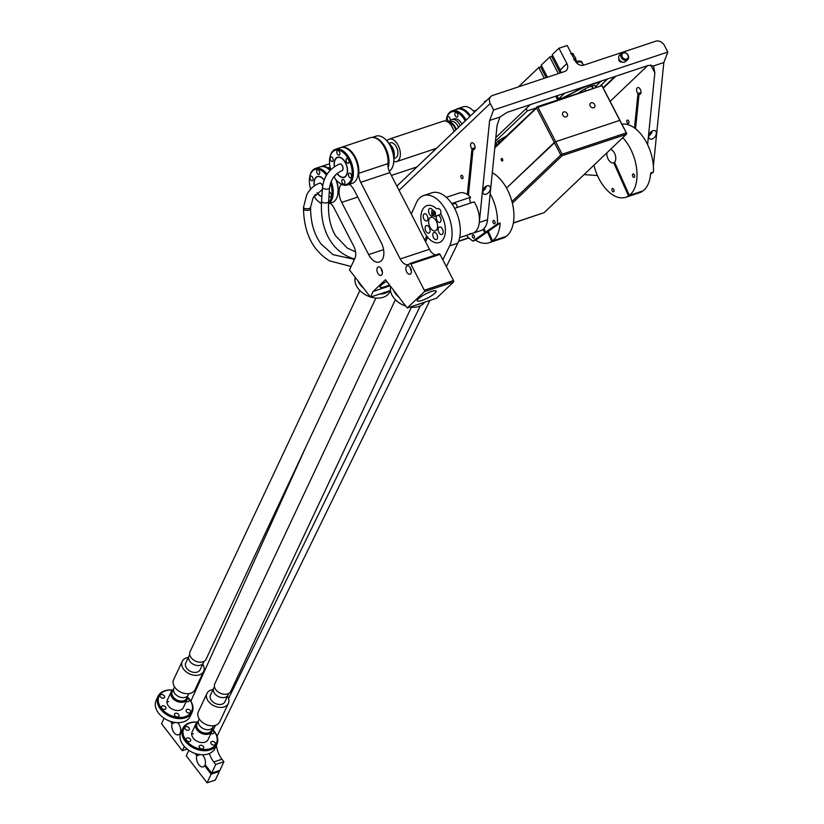 <?xml version="1.0" encoding="UTF-8"?>
<svg xmlns="http://www.w3.org/2000/svg" width="824" height="824" viewBox="0 0 824 824"><rect width="100%" height="100%" fill="white"/><g stroke="black" fill="none" stroke-linecap="round" stroke-linejoin="round"><path stroke-width="1.24" d="M174.513 686.856L173.885 688.194A7.952 5.562 25.2 0 0 176.429 695.178A7.952 5.562 25.2 0 0 185.153 697.382A7.952 5.562 25.2 0 0 188.274 694.962A7.952 5.562 -154.8 0 1 185.802 697.166A7.952 5.562 -154.8 0 1 176.748 695.425A7.952 5.562 -154.8 0 1 173.885 688.194A7.952 5.562 -154.8 0 1 174.667 687.082M188.912 693.623L186.657 698.402A7.952 5.562 -154.8 0 1 184.174 700.606A7.952 5.562 -154.8 0 1 173.298 697.063A7.952 5.562 -154.8 0 1 172.268 691.635L173.885 688.194M187.542 696.527A8.848 6.18 -154.8 0 1 187.192 699.36A8.848 6.18 -154.8 0 1 178.386 701.883A8.848 6.18 -154.8 0 1 172.329 697.876A8.848 6.18 -154.8 0 1 171.186 691.83A8.848 6.18 -154.8 0 1 173.143 689.76M168.642 701.564A8.848 6.18 25.2 0 0 166.953 702.367M187.604 697.114A18.818 13.153 -154.8 0 1 192.126 712.307A18.818 13.153 -154.8 0 1 173.38 717.673A18.818 13.153 -154.8 0 1 158.064 696.29A18.818 13.153 -154.8 0 1 172.649 690.09M192.126 712.307L190.231 716.334A18.818 13.153 -154.8 0 1 171.485 721.7A18.818 13.153 -154.8 0 1 171.299 721.649A18.818 13.153 -154.8 0 1 164.161 718.291A18.818 13.153 -154.8 0 1 156.169 700.318L158.064 696.29M171.207 721.618A17.974 12.566 -154.8 0 1 171.124 721.597A17.974 12.566 -154.8 0 1 164.316 718.394A17.974 12.566 -154.8 0 1 164.244 718.343M187.615 697.197A17.974 12.566 -154.8 0 1 190.797 712.801A17.974 12.566 -154.8 0 1 173.71 716.519A17.974 12.566 -154.8 0 1 158.249 700.482A17.974 12.566 -154.8 0 1 172.587 690.131M171.186 691.83L167.354 699.988A8.848 6.18 25.2 0 0 174.544 710.041A8.848 6.18 25.2 0 0 183.361 707.517L187.192 699.36M190.272 710.525A2.431 1.7 -154.8 0 1 190.581 712.183A2.431 1.7 -154.8 0 1 188.727 712.997A2.431 1.7 -154.8 0 1 186.492 711.781A2.431 1.7 -154.8 0 1 186.183 710.113A2.431 1.7 -154.8 0 1 188.037 709.309A2.431 1.7 -154.8 0 1 190.272 710.525M187.542 698.247A2.431 1.7 -154.8 0 1 188.902 699.246A2.431 1.7 -154.8 0 1 189.211 700.915A2.431 1.7 -154.8 0 1 186.234 701.389M164.223 695.724A2.431 1.7 -154.8 0 1 164.532 697.382A2.431 1.7 -154.8 0 1 162.678 698.196A2.431 1.7 -154.8 0 1 160.443 696.98A2.431 1.7 -154.8 0 1 160.124 695.312A2.431 1.7 -154.8 0 1 161.978 694.508A2.431 1.7 -154.8 0 1 164.223 695.724M178.612 714.398A2.431 1.7 -154.8 0 1 178.932 716.066A2.431 1.7 -154.8 0 1 177.078 716.87A2.431 1.7 -154.8 0 1 174.843 715.654A2.431 1.7 -154.8 0 1 174.523 713.986A2.431 1.7 -154.8 0 1 176.377 713.182A2.431 1.7 -154.8 0 1 178.612 714.398M165.593 707.002A2.431 1.7 -154.8 0 1 165.902 708.661A2.431 1.7 -154.8 0 1 164.048 709.464A2.431 1.7 -154.8 0 1 161.813 708.249A2.431 1.7 -154.8 0 1 161.504 706.59A2.431 1.7 -154.8 0 1 163.348 705.787A2.431 1.7 -154.8 0 1 165.593 707.002M200.881 665.081A7.952 5.562 -154.8 0 1 191.838 663.341A7.952 5.562 -154.8 0 1 188.974 656.11A7.952 5.562 -154.8 0 0 191.951 663.423A7.952 5.562 -154.8 0 0 201.087 664.999A7.952 5.562 -154.8 0 0 203.363 662.877A7.952 5.562 -154.8 0 1 200.881 665.081M359.882 290.522L190.056 651.712A8.848 6.18 25.2 0 0 191.199 657.758A8.848 6.18 25.2 0 0 193.805 660.158A8.848 6.18 25.2 0 0 197.163 661.734A8.848 6.18 25.2 0 0 197.245 661.754A8.848 6.18 25.2 0 0 206.062 659.241L375.888 298.051M197.06 661.703A7.952 5.562 -154.8 0 1 196.977 661.682A7.952 5.562 -154.8 0 1 193.97 660.261A7.952 5.562 -154.8 0 1 193.887 660.209M188.335 657.449A11.814 8.261 25.2 0 0 186.893 657.737A11.814 8.261 25.2 0 0 182.248 661.332A11.814 8.261 25.2 0 0 186.028 671.704A11.814 8.261 25.2 0 0 198.986 674.98A11.814 8.261 25.2 0 0 203.631 671.385A11.814 8.261 25.2 0 0 202.735 664.216M204.105 661.301L200.129 669.747A7.952 5.562 -154.8 0 1 197.853 671.869A7.952 5.562 -154.8 0 1 188.717 670.293A7.952 5.562 -154.8 0 1 185.74 662.98L189.705 654.534M182.248 661.332L173.617 679.676A11.814 8.261 25.2 0 0 177.407 690.059A11.814 8.261 25.2 0 0 190.354 693.334A11.814 8.261 25.2 0 0 195 689.729L203.631 671.385M370.831 297.062A17.974 12.566 -154.8 0 1 370.748 297.042A17.974 12.566 -154.8 0 1 370.707 297.031A18.818 13.153 -154.8 0 0 370.913 297.093A18.818 13.153 -154.8 0 0 380.266 297.958A18.818 13.153 -154.8 0 0 389.855 291.778L390.483 290.46L370.45 297.114L349.479 269.901L354.907 258.345A10.609 6.118 71.6 0 0 353.764 246.232L333.957 207.833A10.609 6.118 -108.4 0 0 330.177 203.219M363.94 293.838L363.786 293.735A18.818 13.153 -154.8 0 0 370.285 296.897A17.974 12.566 -154.8 0 1 363.94 293.838A17.974 12.566 -154.8 0 1 363.868 293.787M363.786 293.735A18.818 13.153 -154.8 0 1 355.216 277.348M389.484 290.79A18.818 13.153 -154.8 0 1 382.151 293.921A18.818 13.153 -154.8 0 1 379.534 294.096M363.477 288.06A18.818 13.153 -154.8 0 1 357.853 280.768M405.789 306.095A17.974 12.566 -154.8 0 1 399.434 303.036A17.974 12.566 -154.8 0 1 399.362 302.985M424.669 302.181A18.818 13.153 -154.8 0 1 415.76 307.146A18.818 13.153 -154.8 0 1 409.961 307.074M405.779 306.085A18.818 13.153 -154.8 0 1 399.279 302.933A18.818 13.153 -154.8 0 1 390.72 286.546M398.971 297.258A18.818 13.153 -154.8 0 1 393.347 289.966M213.076 689.534A11.814 8.261 25.2 0 0 211.624 689.822A11.814 8.261 25.2 0 0 206.978 693.417A11.814 8.261 25.2 0 0 210.759 703.789A11.814 8.261 25.2 0 0 223.716 707.064A11.814 8.261 25.2 0 0 228.361 703.469A11.814 8.261 25.2 0 0 227.465 696.301M228.835 693.386L224.87 701.821A7.952 5.562 -154.8 0 1 222.593 703.943A7.952 5.562 -154.8 0 1 213.447 702.378A7.952 5.562 -154.8 0 1 210.47 695.054L213.704 688.194A7.952 5.562 -154.8 0 0 216.681 695.508A7.952 5.562 -154.8 0 0 225.817 697.083A7.952 5.562 -154.8 0 0 228.094 694.962A7.952 5.562 -154.8 0 1 225.611 697.166A7.952 5.562 -154.8 0 1 216.568 695.425A7.952 5.562 -154.8 0 1 213.704 688.194L214.436 686.619M206.978 693.417L198.347 711.761A11.814 8.261 25.2 0 0 202.138 722.143A11.814 8.261 25.2 0 0 215.085 725.419A11.814 8.261 25.2 0 0 219.73 721.814L228.361 703.469M209.883 729.467A7.952 5.562 25.2 0 0 213.014 727.046A7.952 5.562 -154.8 0 1 210.532 729.25A7.952 5.562 -154.8 0 1 201.489 727.51A7.952 5.562 -154.8 0 1 198.615 720.269A7.952 5.562 25.2 0 0 201.169 727.262A7.952 5.562 25.2 0 0 209.883 729.467M199.243 718.94L198.615 720.269A7.952 5.562 -154.8 0 1 199.398 719.167M213.643 725.707L211.387 730.486A7.952 5.562 -154.8 0 1 208.915 732.691A7.952 5.562 -154.8 0 1 198.028 729.147A7.952 5.562 -154.8 0 1 196.998 723.719L198.615 720.269M212.273 728.612A8.848 6.18 -154.8 0 1 211.923 731.444A8.848 6.18 -154.8 0 1 203.116 733.957A8.848 6.18 -154.8 0 1 197.07 729.961A8.848 6.18 -154.8 0 1 195.916 723.915A8.848 6.18 -154.8 0 1 197.884 721.845M193.372 733.648A8.848 6.18 25.2 0 0 191.683 734.452M212.345 729.199A18.818 13.153 -154.8 0 1 216.856 744.391A18.818 13.153 -154.8 0 1 198.11 749.758A18.818 13.153 -154.8 0 1 182.794 728.375A18.818 13.153 -154.8 0 1 197.379 722.174M216.856 744.391L214.971 748.419A18.818 13.153 -154.8 0 1 196.215 753.785A18.818 13.153 -154.8 0 1 196.03 753.733A18.818 13.153 -154.8 0 1 188.892 750.376A18.818 13.153 -154.8 0 1 180.909 732.402L182.794 728.375M195.937 753.702A17.974 12.566 -154.8 0 1 195.855 753.682A17.974 12.566 -154.8 0 1 189.046 750.479A17.974 12.566 -154.8 0 1 188.974 750.427M212.345 729.281A17.974 12.566 -154.8 0 1 215.528 744.886A17.974 12.566 -154.8 0 1 198.45 748.604A17.974 12.566 -154.8 0 1 182.98 732.567A17.974 12.566 -154.8 0 1 197.317 722.215M195.916 723.915L192.085 732.072A8.848 6.18 25.2 0 0 199.284 742.115A8.848 6.18 25.2 0 0 208.091 739.602L211.923 731.444M215.002 742.609A2.431 1.7 -154.8 0 1 215.322 744.268A2.431 1.7 -154.8 0 1 213.468 745.071A2.431 1.7 -154.8 0 1 211.222 743.866A2.431 1.7 -154.8 0 1 210.913 742.197A2.431 1.7 -154.8 0 1 212.767 741.394A2.431 1.7 -154.8 0 1 215.002 742.609M212.273 730.332A2.431 1.7 -154.8 0 1 213.632 731.331A2.431 1.7 -154.8 0 1 213.941 732.989A2.431 1.7 -154.8 0 1 210.975 733.473M188.953 727.808A2.431 1.7 -154.8 0 1 189.263 729.467A2.431 1.7 -154.8 0 1 187.409 730.28A2.431 1.7 -154.8 0 1 185.173 729.065A2.431 1.7 -154.8 0 1 184.864 727.396A2.431 1.7 -154.8 0 1 186.718 726.593A2.431 1.7 -154.8 0 1 188.953 727.808M203.343 746.482A2.431 1.7 -154.8 0 1 203.662 748.141A2.431 1.7 -154.8 0 1 201.808 748.954A2.431 1.7 -154.8 0 1 199.573 747.739A2.431 1.7 -154.8 0 1 199.254 746.07A2.431 1.7 -154.8 0 1 201.108 745.267A2.431 1.7 -154.8 0 1 203.343 746.482M190.323 739.087A2.431 1.7 -154.8 0 1 190.632 740.745A2.431 1.7 -154.8 0 1 188.778 741.549A2.431 1.7 -154.8 0 1 186.543 740.333A2.431 1.7 -154.8 0 1 186.234 738.675A2.431 1.7 -154.8 0 1 188.088 737.871A2.431 1.7 -154.8 0 1 190.323 739.087M395.376 299.72L214.786 683.796A8.848 6.18 25.2 0 0 215.929 689.842A8.848 6.18 25.2 0 0 218.535 692.242A8.848 6.18 25.2 0 0 221.893 693.818A8.848 6.18 25.2 0 0 221.975 693.839A8.848 6.18 25.2 0 0 230.792 691.315L411.382 307.239M221.8 693.787A7.952 5.562 -154.8 0 1 221.708 693.767A7.952 5.562 -154.8 0 1 218.7 692.345A7.952 5.562 -154.8 0 1 218.618 692.294M184.339 746.472L182.341 750.716L161.525 723.709L164.1 718.25M187.161 749.119L182.341 750.716M170.403 721.371L172.103 723.565A7.076 4.079 -108.4 0 0 173.318 731.465A7.076 4.079 -108.4 0 0 178.478 734.771A7.076 4.079 -108.4 0 0 179.179 734.39A7.076 4.079 -108.4 0 0 179.869 733.648L180.281 734.184M180.497 733.442L179.869 733.648M175.306 722.504L172.103 723.565M195.133 753.455L196.833 755.649A7.076 4.079 -108.4 0 0 198.048 763.549A7.076 4.079 -108.4 0 0 203.209 766.856A7.076 4.079 -108.4 0 0 203.919 766.475A7.076 4.079 -108.4 0 0 204.599 765.733L211.129 774.189L219.359 771.46L215.311 780.06L207.082 782.8L186.255 755.793L188.83 750.334M211.129 774.189L207.082 782.8M219.359 771.46L218.782 770.718M205.681 765.372L204.599 765.733M200.036 754.588L196.833 755.649M422.012 300.41A10.496 2.245 152.7 0 0 431.827 295.558A10.496 2.245 152.7 0 0 436.009 291.14A10.496 2.245 152.7 0 0 431.354 291.5A10.496 2.245 152.7 0 0 421.538 296.352A10.496 2.245 152.7 0 0 417.346 300.77A10.496 2.245 152.7 0 0 422.012 300.41M358.78 173.308A18.818 10.846 -108.4 0 0 355.36 157.312A18.818 10.846 -108.4 0 0 341.054 147.434L370.244 137.721A18.818 10.846 -108.4 0 1 384.561 147.599A18.818 10.846 -108.4 0 1 387.97 163.595L358.78 173.308A10.609 6.118 -108.4 0 0 360.706 182.32L400.248 258.973A10.609 6.118 -108.4 0 0 408.323 264.545A10.609 6.118 -108.4 0 0 409.724 263.68L409.837 263.577A1.133 0.649 71.6 0 1 410.846 264.082L424.329 290.223A1.133 0.649 71.6 0 1 424.339 291.686L407.241 307.98L385.447 279.707L373.107 291.48L370.45 297.114M330.094 167.19L327.901 167.921A10.609 6.118 -108.4 0 0 330.486 168.817M327.901 167.921A18.818 10.846 -108.4 0 0 320.907 166.644A18.818 10.846 -108.4 0 0 320.577 166.757M406.696 271.982A4.419 2.544 -108.4 0 0 410.012 274.227A4.419 2.544 -108.4 0 0 410.558 268.099A4.419 2.544 -108.4 0 0 407.231 265.853A4.419 2.544 -108.4 0 0 406.696 271.982M341.486 184.288A14.152 8.158 71.6 0 0 341.713 202.395L368.647 254.595A14.152 8.158 -108.4 0 0 379.401 262.022A14.152 8.158 -108.4 0 0 381.234 242.596L354.299 190.385A14.152 8.158 71.6 0 0 349.397 184.329M377.732 273.104A4.419 2.544 -108.4 0 0 381.059 275.36A4.419 2.544 -108.4 0 0 381.594 269.232A4.419 2.544 -108.4 0 0 378.267 266.976A4.419 2.544 -108.4 0 0 377.732 273.104M410.167 263.474L439.027 253.874A1.133 0.649 71.6 0 1 440.037 254.369L453.519 280.51A1.133 0.649 71.6 0 1 453.53 281.973L436.432 298.278L407.241 307.98M387.97 163.595A10.609 6.118 -108.4 0 0 389.906 172.618L429.448 249.27A10.609 6.118 -108.4 0 0 435.649 254.956M410.239 267.563A4.419 2.544 -108.4 0 0 411.083 270.519A4.419 2.544 -108.4 0 0 411.403 271.055M434.907 293.22A10.609 2.276 152.7 0 0 436.112 291.088A10.609 2.276 152.7 0 0 428.614 292.52A10.609 2.276 152.7 0 0 418.448 298.69A10.609 2.276 152.7 0 0 417.243 300.822A10.609 2.276 152.7 0 0 424.741 299.39A10.609 2.276 152.7 0 0 434.907 293.22M381.275 268.696A4.419 2.544 -108.4 0 0 382.12 271.652A4.419 2.544 -108.4 0 0 382.439 272.178M390.143 285.804L373.107 291.48M380.091 286.803L380.245 287.102A10.496 2.245 152.7 0 1 386.672 281.303A10.609 2.276 152.7 0 0 381.337 285.022A10.609 2.276 152.7 0 0 380.142 287.154A10.609 2.276 152.7 0 0 389.443 284.888M380.245 287.102A10.496 2.245 152.7 0 0 384.901 286.742A10.496 2.245 152.7 0 0 389.422 284.867M202.416 754.753A7.076 4.079 -108.4 0 1 205.114 764.631L211.644 773.097L219.874 770.358L223.922 761.747L221.975 759.223L213.746 761.963L215.692 764.487L223.922 761.747M198.182 754.279L197.348 754.547A7.076 4.079 -108.4 0 1 197.647 754.156M442.838 259.807L449.626 245.902A30.066 17.325 71.6 0 0 444.898 208.472A30.066 17.325 71.6 0 0 423.629 195.546A30.066 17.325 71.6 0 0 416.367 202.756L411.269 214.034M306.209 446.237L190.869 701.162M423.629 195.546L431.858 192.806A30.066 17.325 71.6 0 1 453.128 205.732A30.066 17.325 71.6 0 1 457.856 243.162L449.626 245.902M248.22 612.675A2.843 1.638 -108.4 0 0 247.952 612.829A2.843 1.638 -108.4 0 0 247.344 614.56M239.609 630.988A2.843 1.638 -108.4 0 0 239.341 631.133A2.843 1.638 -108.4 0 0 238.733 632.863M231.008 649.302A2.843 1.638 -108.4 0 0 230.73 649.446A2.843 1.638 -108.4 0 0 230.123 651.176M172.175 721.896L173.442 722.195M217.073 736.326A17.685 10.187 -108.4 0 1 217.639 734.946L429.881 300.451M446.381 266.667L457.856 243.162M213.148 730.023L215.455 725.305M228.536 698.525L420.364 305.807M216.393 745.38A17.685 10.187 -108.4 0 0 220.42 756.957A17.685 10.187 -108.4 0 0 221.975 759.223M177.685 722.679A7.076 4.079 71.6 0 1 180.384 732.546L180.683 732.927M196.905 753.981L197.348 754.547M211.644 773.097L215.692 764.487M209.378 753.527A17.685 10.187 -108.4 0 0 212.19 759.697A17.685 10.187 -108.4 0 0 213.746 761.963M425.565 241.751L427.677 237.261A19.457 11.206 71.6 0 0 439.254 242.534L439.254 242.534A19.457 11.206 -108.4 0 0 445.351 228.608A19.457 11.206 -108.4 0 0 440.747 213.983A19.457 11.206 71.6 0 1 439.254 242.534A19.457 11.206 -108.4 0 1 420.889 219.544A19.457 11.206 -108.4 0 1 426.976 205.609A19.457 11.206 71.6 0 1 436.638 208.822A19.457 11.206 -108.4 0 0 426.976 205.609A19.457 11.206 71.6 0 0 426.739 236.045L424.772 240.217M440.088 214.559L440.747 213.983C441.252 210.429 440.232 208.627 437.688 208.575L438.038 208.39M560.969 72.739A7.076 5.583 46.4 0 0 560.145 69.999L552.224 54.642L558.971 48.214L567.2 45.474L575.121 60.832A7.076 5.583 -133.6 0 0 583.783 65.148L655.801 41.2A7.076 5.583 -133.6 0 1 664.453 45.516L667.831 52.056L663.835 62.521L653.535 164.522A21.228 12.226 71.6 0 1 653.36 165.882M497.5 144.396A10.609 2.276 -27.3 0 1 496.244 143.994A10.609 2.276 -27.3 0 1 497.438 141.862A10.609 2.276 -27.3 0 1 505.699 136.578M489.621 120.459L479.311 222.459L487.54 219.72L497.078 125.341L499.941 117.029L489.621 120.459L493.607 109.983L490.228 103.453A7.076 5.583 -133.6 0 1 490.836 96.511A7.076 5.583 -133.6 0 1 492.556 95.481L564.574 71.534A7.076 5.583 46.4 0 0 566.284 70.514A7.076 5.583 46.4 0 0 566.891 63.572L558.971 48.214M499.941 117.029L507.079 112.373L648.375 65.384L653.514 65.961L654.843 72.873L647.592 144.612M663.835 62.521L653.514 65.961M667.831 52.056L493.607 109.983M641.01 92.535L637.972 93.545L634.49 127.967M635.551 128.771L639.033 94.296A3.533 2.039 -108.4 0 0 639.918 94.327A3.533 2.039 -108.4 0 0 640.372 89.466A3.533 2.039 -108.4 0 0 637.683 87.612A3.533 2.039 -108.4 0 0 637.22 92.463A3.533 2.039 -108.4 0 0 637.972 93.545M490.342 188.789A4.872 3.141 125.1 0 0 489.363 186.059A4.872 3.141 125.1 0 0 485.387 186.749A4.872 3.141 125.1 0 0 482.792 191.302A4.872 3.141 125.1 0 0 483.77 194.021A4.872 3.141 125.1 0 0 487.746 193.331A4.872 3.141 125.1 0 0 490.342 188.789M561.824 98.52A2.781 0.597 152.7 0 1 564.996 96.81L577.294 90.362A15.285 3.275 -27.3 0 1 587.666 85.675L606.701 79.238M475.015 147.733L471.977 148.742L467.352 194.505M468.413 195.257L473.038 149.494A3.533 2.039 -108.4 0 0 473.924 149.525A3.533 2.039 -108.4 0 0 474.377 144.663A3.533 2.039 -108.4 0 0 471.688 142.81A3.533 2.039 -108.4 0 0 471.235 147.661A3.533 2.039 -108.4 0 0 471.977 148.742M541.842 66.373A2.781 0.597 -27.3 0 1 540.596 66.888L538.731 67.516L518.409 86.891M547.445 77.229L541.214 65.148L549.752 57.011L551.616 56.382A2.781 0.597 -27.3 0 0 552.863 55.867M640.609 93.771L639.033 94.296M656.337 133.591A4.872 3.141 125.1 0 0 655.358 130.862A4.872 3.141 125.1 0 0 651.382 131.552A4.872 3.141 125.1 0 0 648.776 136.104A4.872 3.141 125.1 0 0 649.755 138.823A4.872 3.141 125.1 0 0 653.731 138.133A4.872 3.141 125.1 0 0 656.337 133.591M482.823 191.044A4.872 3.141 125.1 0 0 486.242 186.183M483.492 189.067A3.1 1.998 125.1 0 0 484.605 187.481M479.311 222.459A21.228 12.226 71.6 0 1 472.739 233.264A21.228 12.226 71.6 0 1 469.845 233.614M487.54 219.72A21.228 12.226 71.6 0 1 480.969 230.535L472.739 233.264A21.228 12.226 -108.4 0 0 479.383 218.072A21.228 12.226 -108.4 0 0 474.191 201.839L454.611 208.348M648.818 135.847A4.872 3.141 125.1 0 0 652.227 130.985M649.487 133.869A3.1 1.998 125.1 0 0 650.6 132.283M621.924 61.944A2.245 1.772 -133.6 0 1 618.948 58.834M474.614 148.969L473.038 149.494M462.655 178.561A1.772 1.02 -108.4 0 0 462.831 176.501A1.772 1.02 -108.4 0 0 461.368 175.306A1.772 1.02 -108.4 0 0 461.193 175.399A1.772 1.02 -108.4 0 0 461.018 177.469A1.772 1.02 -108.4 0 0 462.48 178.664A1.772 1.02 -108.4 0 0 462.655 178.561M564.605 93.236L558.641 98.931L560.505 98.303A2.781 0.597 -27.3 0 1 561.741 98.21A2.781 0.597 -27.3 0 1 561.597 98.592M558.641 98.931L557.003 95.769M558.312 73.614L549.752 57.011M535.497 108.16L527.35 110.869L495.471 141.264M527.35 110.869L526.176 108.593M538.731 67.516L544.283 78.28M495.852 137.495L530.306 104.638M603.199 87.694L614.931 76.498M607.566 78.95L600.552 85.634M578.809 92.865A10.609 2.276 -27.3 0 1 588.872 87.117A10.609 2.276 -27.3 0 1 595.67 85.974A10.609 2.276 -27.3 0 1 595.618 86.664L600.83 81.308M595.618 86.664L595.072 85.614M600.964 81.566L587.162 86.16A14.152 3.028 -27.3 0 0 577.562 90.496L565.964 96.49M615.796 76.21L603.384 88.055M628.65 123.363A1.772 1.02 -108.4 0 0 628.825 121.303A1.772 1.02 -108.4 0 0 627.352 120.108A1.772 1.02 -108.4 0 0 627.177 120.201A1.772 1.02 -108.4 0 0 627.002 122.271A1.772 1.02 -108.4 0 0 628.475 123.466A1.772 1.02 -108.4 0 0 628.65 123.363M597.452 175.564L584.082 174.575M610.213 101.29L647.602 65.642M433.908 230.833A7.076 4.079 -108.4 0 0 435.35 230.792A7.076 4.079 -108.4 0 0 437.317 223.963A7.076 4.079 -108.4 0 0 432.332 217.32A7.076 4.079 -108.4 0 0 430.89 217.361A7.076 4.079 -108.4 0 0 428.923 224.19A7.076 4.079 -108.4 0 0 433.908 230.833M437.513 236.612A3.76 2.173 -108.4 0 0 433.98 232.44A3.76 2.173 -108.4 0 0 432.827 235.417A3.76 2.173 -108.4 0 0 436.359 239.578A3.76 2.173 -108.4 0 0 437.513 236.612M436.761 215.764A3.76 2.173 -108.4 0 0 436.287 218.226A3.76 2.173 -108.4 0 0 439.82 222.398A3.76 2.173 -108.4 0 0 440.974 219.421A3.76 2.173 -108.4 0 0 438.224 215.239M427.903 217.989A3.76 2.173 -108.4 0 0 424.381 213.818A3.76 2.173 -108.4 0 0 423.217 216.794A3.76 2.173 -108.4 0 0 426.75 220.966A3.76 2.173 -108.4 0 0 427.903 217.989M443.106 232.904A3.976 2.297 -108.4 0 0 442.2 228.639A3.976 2.297 -108.4 0 0 439.419 226.981A3.976 2.297 -108.4 0 0 438.244 228.608A3.976 2.297 -108.4 0 0 439.151 232.873A3.976 2.297 -108.4 0 0 441.932 234.531A3.976 2.297 -108.4 0 0 443.106 232.904M430.035 231.472A3.976 2.297 -108.4 0 0 429.139 227.208A3.976 2.297 -108.4 0 0 426.358 225.549A3.976 2.297 -108.4 0 0 425.184 227.177A3.976 2.297 -108.4 0 0 426.08 231.451A3.976 2.297 -108.4 0 0 428.871 233.099A3.976 2.297 -108.4 0 0 430.035 231.472M432.61 210.048A3.976 2.297 -108.4 0 0 429.819 208.369A3.976 2.297 -108.4 0 0 428.645 209.996A3.976 2.297 -108.4 0 0 429.541 214.261A3.976 2.297 -108.4 0 0 432.332 215.919A3.976 2.297 -108.4 0 0 432.703 215.723M446.299 197.327L459.349 192.991A21.228 12.226 -108.4 0 1 470.659 197.266A3.533 2.039 -108.4 0 0 470.494 197.369A3.533 2.039 -108.4 0 0 470.957 202.92M470.659 197.266L451.727 203.559M434.959 216.352C436.102 212.736 435.165 210.707 432.137 210.275C431.003 213.89 431.941 215.919 434.959 216.352L440.912 214.261M457.227 207.483L456.929 205.207L455.682 203.549L452.098 204.115M434.073 214.436A1.257 0.721 -108.4 0 0 434.197 212.963A1.257 0.721 -108.4 0 0 433.156 212.118A1.257 0.721 -108.4 0 0 433.033 212.18A1.257 0.721 -108.4 0 0 432.909 213.653A1.257 0.721 -108.4 0 0 433.949 214.508A1.257 0.721 -108.4 0 0 434.073 214.436M622.017 124.177A35.381 20.384 -108.4 0 1 653.411 172.062L650.672 172.978A35.381 20.384 -108.4 0 1 643.081 190.838L629.361 195.401A35.381 20.384 -108.4 0 0 622.789 137.67M653.411 172.062L650.589 174.029M614.683 162.452L613.736 162.761L628.537 195.978L642.143 191.158M629.361 195.401L614.56 162.184A7.076 4.079 -108.4 0 0 615.25 155.015A7.076 4.079 -108.4 0 0 610.522 149.36M593.939 165.171A35.381 20.384 -108.4 0 0 625.859 197.266A35.381 20.384 -108.4 0 0 628.537 195.978M606.917 152.8A7.076 4.079 -108.4 0 0 608.761 160.124A7.076 4.079 -108.4 0 0 613.55 162.833A7.076 4.079 -108.4 0 0 613.736 162.761M613.653 191.693A1.772 1.02 -108.4 0 0 613.859 189.633A1.772 1.02 -108.4 0 0 612.386 188.418A1.772 1.02 -108.4 0 0 612.232 188.49A1.772 1.02 -108.4 0 0 612.026 190.56A1.772 1.02 -108.4 0 0 613.499 191.776A1.772 1.02 -108.4 0 0 613.653 191.693M634.274 177.304A1.772 1.02 -108.4 0 0 634.48 175.244A1.772 1.02 -108.4 0 0 633.007 174.029A1.772 1.02 -108.4 0 0 632.853 174.101A1.772 1.02 -108.4 0 0 632.647 176.161A1.772 1.02 -108.4 0 0 634.12 177.387A1.772 1.02 -108.4 0 0 634.274 177.304M625.859 197.266L639.579 192.703A35.381 20.384 -108.4 0 0 642.256 191.415M433.774 150.916A11.814 6.808 -108.4 0 0 433.352 149.371M435.536 149.237A7.952 4.583 -108.4 0 0 435.381 148.691M627.806 55.084A3.574 2.822 -133.6 0 1 626.631 59.101A3.574 2.822 -133.6 0 1 622.264 56.928A3.574 2.822 -133.6 0 1 623.438 52.901A3.574 2.822 -133.6 0 1 627.806 55.084M628.084 55.218A4.419 3.492 -133.6 0 1 627.713 59.565A4.419 3.492 -133.6 0 1 621.224 57.505A4.419 3.492 -133.6 0 1 621.605 53.158A4.419 3.492 -133.6 0 1 628.084 55.218M621.605 53.158L619.586 55.084A4.419 3.492 46.4 0 0 619.215 59.421A4.419 3.492 46.4 0 0 625.694 61.481L627.713 59.565M466.374 235.386A35.381 20.384 71.6 0 0 472.863 241.072L475.603 240.155L487.468 231.874L484.718 232.79L483.183 229.33M489.054 242.75A35.381 20.384 71.6 0 0 491.743 241.473L505.462 236.91A35.381 20.384 71.6 0 1 502.774 238.198L489.054 242.75A35.381 20.384 71.6 0 1 475.603 240.155M483.956 228.639L485.542 232.213L497.408 223.943L500.147 223.026L488.292 231.307L492.567 240.896L506.286 236.333A35.381 20.384 71.6 0 0 512.641 204.321A35.381 20.384 71.6 0 0 492.299 172.69M490.167 193.743A35.381 20.384 71.6 0 1 497.408 223.943M472.863 241.072L484.718 232.79M494.73 223.706A1.772 1.02 71.6 0 1 494.575 223.788A1.772 1.02 71.6 0 1 493.102 222.573A1.772 1.02 71.6 0 1 493.308 220.502A1.772 1.02 71.6 0 1 493.463 220.43A1.772 1.02 71.6 0 1 494.936 221.646A1.772 1.02 71.6 0 1 494.73 223.706M474.109 238.095A1.772 1.02 71.6 0 1 473.954 238.177A1.772 1.02 71.6 0 1 472.482 236.962A1.772 1.02 71.6 0 1 472.688 234.902A1.772 1.02 71.6 0 1 472.842 234.819A1.772 1.02 71.6 0 1 474.315 236.035A1.772 1.02 71.6 0 1 474.109 238.095M488.292 231.307L485.542 232.213M491.743 241.473L487.468 231.874M500.147 223.026A35.381 20.384 71.6 0 1 492.567 240.896M574.524 59.668A5.099 1.092 -27.3 0 1 575.924 59.74L576.872 61.563M573.679 59.678L575.688 58.174L572.577 53.416A5.14 1.102 152.7 0 0 571.351 53.509M575.688 58.174L575.708 59.637M574.513 59.658A5.14 1.102 -27.3 0 1 575.986 59.864M573.411 53.756L570.671 53.828M582.414 65.405L583.042 64.705L583.413 65.251M581.147 61.79L583.238 64.705L581.692 61.718L576.12 62.346M581.363 61.501L579.983 61.1A8.281 1.772 152.7 0 0 575.801 61.934M584.824 89.013L585.637 90.599M591.694 86.108L592.631 88.271M591.591 86.263L590.159 86.613M591.951 86.036L593.033 88.137M484.45 102.598L484.409 101.702L486.778 100.384M498.17 141.223L499.045 142.923M499.746 140.028L498.881 140.698L499.704 142.294M540.626 213.807L513.321 223.067M468.897 237.961L458.628 241.37M458.711 241.164L468.702 237.775M330.743 169.723A17.974 10.352 71.6 0 1 329.847 165.83A17.974 10.352 71.6 0 1 329.899 157.538A17.974 10.352 71.6 0 1 340.94 150.977A17.974 10.352 71.6 0 1 351.848 168.838A17.974 10.352 71.6 0 1 337.943 181.733A17.974 10.352 71.6 0 1 333.916 176.83M334.389 166.675A10.609 6.118 71.6 0 1 335.347 159.042A10.609 6.118 71.6 0 1 337.5 157.26A10.609 6.118 71.6 0 1 345.781 163.255A10.609 6.118 71.6 0 1 346.348 175.625A10.609 6.118 71.6 0 1 344.195 177.407A10.609 6.118 71.6 0 1 337.098 173.483M334.544 176.048A2.431 1.401 -108.4 0 0 334.925 176.017A2.431 1.401 -108.4 0 0 335.677 174.801M342.248 182.846A2.431 1.401 -108.4 0 0 344.102 184.123A2.431 1.401 -108.4 0 0 344.411 180.786A2.431 1.401 -108.4 0 0 342.557 179.508A2.431 1.401 -108.4 0 0 342.248 182.846M346.451 161.988A2.431 1.401 -108.4 0 0 348.294 163.265A2.431 1.401 -108.4 0 0 348.614 159.928A2.431 1.401 -108.4 0 0 346.76 158.651A2.431 1.401 -108.4 0 0 346.451 161.988M337.274 153.882A2.431 1.401 -108.4 0 0 339.127 155.159A2.431 1.401 -108.4 0 0 339.447 151.812A2.431 1.401 -108.4 0 0 337.593 150.535A2.431 1.401 -108.4 0 0 337.274 153.882M348.933 176.48A2.431 1.401 -108.4 0 0 350.787 177.757A2.431 1.401 -108.4 0 0 351.096 174.41A2.431 1.401 -108.4 0 0 349.252 173.133A2.431 1.401 -108.4 0 0 348.933 176.48M330.589 160.258A2.431 1.401 -108.4 0 0 332.443 161.535A2.431 1.401 -108.4 0 0 332.762 158.187A2.431 1.401 -108.4 0 0 330.908 156.91A2.431 1.401 -108.4 0 0 330.589 160.258M329.971 157.209A18.818 10.846 71.6 0 1 330.043 156.859A18.818 10.846 71.6 0 1 335.564 149.257A18.818 10.846 71.6 0 1 353.022 168.683A18.818 10.846 71.6 0 1 347.44 184.978A18.818 10.846 71.6 0 1 338.458 182.197A18.818 10.846 71.6 0 1 338.201 181.96M335.564 149.257L340.394 147.65A18.818 10.846 71.6 0 1 349.376 150.432A18.818 10.846 71.6 0 1 357.853 167.076A18.818 10.846 71.6 0 1 357.801 175.759A18.818 10.846 71.6 0 1 352.27 183.371L347.44 184.978M349.633 150.668A17.974 10.352 71.6 0 1 349.891 150.895A17.974 10.352 71.6 0 1 357.987 166.788A17.974 10.352 71.6 0 1 357.935 175.079A17.974 10.352 71.6 0 1 357.863 175.419M337.335 157.631A10.609 6.118 71.6 0 1 338.056 157.127M344.731 177.181A10.609 6.118 71.6 0 1 343.845 177.212M314.408 185.833A10.331 5.953 71.6 0 1 315.345 178.468A10.331 5.953 71.6 0 1 317.436 176.738A10.331 5.953 71.6 0 1 324.059 180.147M317.436 176.738L318.558 176.367A10.331 5.953 71.6 0 1 318.795 176.295M321.885 196.411A10.331 5.953 71.6 0 1 317.158 192.682M322.617 185.853A3.533 2.039 -108.4 0 0 319.588 183.185L319.496 183.216C314.16 185.143 309.927 188.953 306.786 194.629L303.489 207.38A3.533 1.411 179.5 0 1 303.51 207.246M310.555 207.185A3.533 1.411 179.5 0 1 310.566 207.318L313.017 197.987L321.813 189.901A3.533 2.039 -108.4 0 0 322.328 189.561M334.544 166.561A10.331 5.953 71.6 0 1 335.492 159.259A10.331 5.953 71.6 0 1 337.582 157.528A10.331 5.953 71.6 0 1 345.647 163.358A10.331 5.953 71.6 0 1 346.204 175.399A10.331 5.953 71.6 0 1 344.102 177.139A10.331 5.953 71.6 0 1 337.232 173.38M337.582 157.528L338.705 157.157A10.331 5.953 71.6 0 1 338.942 157.096M345.452 176.676A10.331 5.953 71.6 0 1 345.225 176.758L344.102 177.139M341.867 170.722L341.96 170.692A3.533 2.039 -108.4 0 0 343.011 167.632A3.533 2.039 -108.4 0 0 339.725 163.976L339.632 164.007C329.765 168.292 324.048 176.037 322.483 187.254A3.533 1.669 -176.2 0 0 323.729 188.645A3.533 1.669 -176.2 0 0 324.182 188.83A3.533 1.669 -176.2 0 0 329.548 187.718C330.867 179.477 334.977 173.802 341.867 170.722A3.533 2.039 -108.4 0 0 342.98 168.343A3.533 2.039 -108.4 0 0 341.702 164.913A3.533 2.039 -108.4 0 0 339.632 164.007M330.486 183.175A17.974 10.352 71.6 0 1 331.701 188.037A17.974 10.352 71.6 0 1 328.591 202.282M321.463 203.291A17.974 10.352 71.6 0 1 317.796 200.943A17.974 10.352 71.6 0 1 313.975 196.38M310.669 189.16A17.974 10.352 71.6 0 1 309.7 185.04A17.974 10.352 71.6 0 1 309.752 176.748A17.974 10.352 71.6 0 1 326.428 175.265M314.253 185.946A10.609 6.118 71.6 0 1 315.201 178.252A10.609 6.118 71.6 0 1 317.353 176.47A10.609 6.118 71.6 0 1 324.131 179.951M321.865 196.668A10.609 6.118 71.6 0 1 317.024 192.795M314.809 195.216A2.431 1.401 -108.4 0 0 315.448 194.423M317.137 173.092A2.431 1.401 -108.4 0 0 318.981 174.369A2.431 1.401 -108.4 0 0 319.3 171.021A2.431 1.401 -108.4 0 0 317.446 169.744A2.431 1.401 -108.4 0 0 317.137 173.092M329.003 196.04A2.431 1.401 -108.4 0 0 330.64 196.957A2.431 1.401 -108.4 0 0 330.949 193.619A2.431 1.401 -108.4 0 0 329.239 192.311M310.442 179.467A2.431 1.401 -108.4 0 0 312.296 180.744A2.431 1.401 -108.4 0 0 312.615 177.397A2.431 1.401 -108.4 0 0 310.761 176.12A2.431 1.401 -108.4 0 0 310.442 179.467M331.145 181.496A18.818 10.846 71.6 0 1 332.875 187.893A18.818 10.846 71.6 0 1 328.529 203.621M321.453 203.549A18.818 10.846 71.6 0 1 318.322 201.396A18.818 10.846 71.6 0 1 318.054 201.159M335.832 179.529A18.818 10.846 71.6 0 1 337.706 186.286A18.818 10.846 71.6 0 1 337.655 194.969A18.818 10.846 71.6 0 1 332.123 202.57L328.519 203.775M336.233 180.003A17.974 10.352 71.6 0 1 337.84 185.997A17.974 10.352 71.6 0 1 337.799 194.289A17.974 10.352 71.6 0 1 337.716 194.618M329.487 169.878A17.974 10.352 71.6 0 1 329.755 170.094A17.974 10.352 71.6 0 1 330.094 170.403M317.188 176.83A10.609 6.118 71.6 0 1 317.92 176.336M309.824 176.418A18.818 10.846 71.6 0 1 309.896 176.068A18.818 10.846 71.6 0 1 315.417 168.467A18.818 10.846 71.6 0 1 327.118 174.183M315.417 168.467L320.248 166.86A18.818 10.846 71.6 0 1 329.229 169.641A18.818 10.846 71.6 0 1 330.074 170.434M393.862 157.724A8.94 5.15 -108.4 0 0 390.731 145.137A8.94 5.15 -108.4 0 0 389.268 143.901M389.258 171.217A18.818 10.846 -108.4 0 0 393.388 164.275A18.818 10.846 -108.4 0 0 384.963 138.937A18.818 10.846 -108.4 0 0 376.774 135.95A18.818 10.846 -108.4 0 0 375.991 136.166L372.263 137.402M393.46 163.925A17.974 10.352 -108.4 0 0 393.532 163.595A17.974 10.352 -108.4 0 0 385.488 139.4A17.974 10.352 -108.4 0 0 385.23 139.174M388.166 167.427A18.818 10.846 -108.4 0 0 385.611 147.918A18.818 10.846 -108.4 0 0 373.076 137.443M393.831 161.535A11.814 6.808 -108.4 0 0 396.632 161.586A11.814 6.808 -108.4 0 0 399.094 159.485A11.814 6.808 -108.4 0 0 398.342 145.735A11.814 6.808 -108.4 0 0 389.175 139.153A11.814 6.808 -108.4 0 0 386.961 140.863M388.887 143.325L390.391 142.82A7.952 4.583 71.6 0 1 396.313 146.765A7.952 4.583 71.6 0 1 397.415 155.798A7.952 4.583 71.6 0 1 395.407 157.92L393.903 158.414M453.993 131.634A11.814 6.808 -108.4 0 0 443.384 121.128L389.175 139.153M456.208 129.523A8.94 5.15 -108.4 0 0 448.514 122.457L451.181 121.561A8.94 5.15 71.6 0 1 454.282 122.034A8.94 5.15 71.6 0 1 458.484 127.349M455.744 129.965A7.952 4.583 -108.4 0 0 449.461 123.281M449.358 122.168A10.588 6.098 71.6 0 1 449.533 121.797A10.588 6.098 71.6 0 1 451.933 119.583A10.588 6.098 71.6 0 1 455.6 120.139A10.588 6.098 71.6 0 1 460.245 125.67M446.526 118.79A18.818 10.846 71.6 0 1 446.598 118.45A18.818 10.846 71.6 0 1 452.118 110.838A18.818 10.846 71.6 0 1 458.649 111.837A18.818 10.846 71.6 0 1 466.106 120.088M452.118 110.838L456.949 109.242A18.818 10.846 71.6 0 1 463.469 110.231A18.818 10.846 71.6 0 1 465.931 112.013A18.818 10.846 71.6 0 1 469.793 116.575M466.199 112.249A17.974 10.352 71.6 0 1 466.456 112.476A17.974 10.352 71.6 0 1 469.896 116.472M446.155 121.169A17.974 10.352 71.6 0 1 446.454 119.13A17.974 10.352 71.6 0 1 457.959 112.816A17.974 10.352 71.6 0 1 465.21 120.943M454.858 114.248A2.431 1.401 -108.4 0 0 457.145 117.08A2.431 1.401 -108.4 0 0 457.907 115.298A2.431 1.401 -108.4 0 0 455.61 112.466A2.431 1.401 -108.4 0 0 454.858 114.248M451.933 119.583L454.065 118.872A10.588 6.098 71.6 0 1 461.924 124.074M448.102 120.747A2.431 1.401 -108.4 0 0 449.492 121.334A2.431 1.401 -108.4 0 0 450.254 119.676A2.431 1.401 -108.4 0 0 449.348 117.307A2.431 1.401 -108.4 0 0 447.957 116.72A2.431 1.401 -108.4 0 0 447.195 118.378A2.431 1.401 -108.4 0 0 448.102 120.747M458.329 108.943A18.396 10.599 71.6 0 1 470.041 116.339M474.459 112.126A18.396 10.599 -108.4 0 0 472.307 109.87A18.396 10.599 -108.4 0 0 472.173 109.757M474.428 112.157A18.818 10.846 -108.4 0 0 472.039 109.644A18.818 10.846 -108.4 0 0 463.067 106.862L457.681 108.644A18.818 10.846 71.6 0 1 470.483 115.916M455.878 109.592A18.818 10.846 71.6 0 1 457.681 108.644M602.035 85.984L619.782 120.376L555.685 141.687L619.782 120.376L626.683 133.488L601.973 85.583L537.948 107.295L555.685 141.687L506.502 188.037L554.305 142.459L560.773 154.994L511.962 201.53M626.24 132.911L562.153 154.222L555.685 141.687L554.305 142.459L536.568 108.068L494.802 147.887M562.153 154.222L561.711 155.097L560.773 154.994M513.362 222.882L544.149 212.643L626.25 134.374L562.153 155.685L512.374 203.147M626.25 134.374L626.683 133.488M561.711 155.097L562.153 155.685M567.221 113.681A2.843 2.245 46.4 0 0 563.74 111.94A2.843 2.245 46.4 0 0 563.049 112.352A2.843 2.245 46.4 0 0 562.813 115.144A2.843 2.245 46.4 0 0 566.974 116.472A2.843 2.245 46.4 0 0 567.221 113.681M590.241 106.018A2.843 2.245 46.4 0 0 594.413 107.347A2.843 2.245 46.4 0 0 594.66 104.555A2.843 2.245 46.4 0 0 590.489 103.227A2.843 2.245 46.4 0 0 590.241 106.018M501.394 160.299A1.329 0.762 -108.4 0 0 502.403 160.989A1.329 0.762 -108.4 0 0 502.568 159.166A1.329 0.762 -108.4 0 0 501.558 158.476A1.329 0.762 -108.4 0 0 501.394 160.299M537.948 107.295L537.001 107.192L536.568 108.068M494.905 146.868L537.001 107.192M601.973 85.583L536.939 106.79M410.846 264.082L440.037 254.369M424.339 291.686L453.53 281.973M383.572 249.631L368.647 254.595M341.713 202.395L357.75 197.06M389.906 172.618L360.706 182.32M429.448 249.27L400.248 258.973M424.329 290.223L453.519 280.51M217.639 734.946L216.661 735.266M560.145 69.999L566.891 63.572M490.228 103.453L399.063 190.375M560.186 72.996L551.616 56.382M557.632 99.91L555.716 96.192M546.158 77.662L540.596 66.888M654.843 72.873L650.733 64.921M583.207 64.653L581.692 61.728M321.721 189.932A3.533 2.039 -108.4 0 0 322.194 189.644A3.533 2.039 -108.4 0 0 322.339 189.479M354.444 259.354L332.999 254.668L320.927 243.811C314.263 234.634 310.813 222.995 310.586 208.905L310.566 207.318A3.533 1.411 179.5 0 1 310.555 207.452A3.533 1.411 179.5 0 1 309.268 208.431A3.533 1.411 179.5 0 1 305.519 208.637A3.533 1.411 179.5 0 1 303.489 207.38L303.51 208.966A3.533 1.411 -0.5 0 0 304.2 209.801A3.533 1.411 -0.5 0 0 308.001 210.295A3.533 1.411 -0.5 0 0 310.566 209.049A3.533 1.411 -0.5 0 0 310.586 208.905A3.533 1.411 -0.5 0 0 310.566 208.771M322.596 186.09A3.533 2.039 -108.4 0 0 319.496 183.216M354.598 259.024L353.146 258.582C342.743 255.121 334.699 248.467 329.023 238.6C323.142 228.073 320.66 215.558 321.576 201.087A3.533 1.669 3.8 0 0 322.823 202.477A3.533 1.669 3.8 0 0 326.541 202.92A3.533 1.669 3.8 0 0 328.632 201.55L329.548 187.718M303.52 208.833A3.533 1.411 -0.5 0 0 303.51 208.966C304.108 233.233 312.78 250.517 329.518 260.827L351.076 266.512M409.992 263.484L439.182 253.782M329.59 163.749L320.907 166.644M490.836 96.511L396.859 186.111M472.739 233.264L459.689 237.611M391.359 175.44L416.985 166.912M357.935 175.079L357.801 175.759M337.943 181.733L338.458 182.197M329.899 157.538L330.043 156.859M349.891 150.895L349.376 150.432M328.632 201.55C327.839 215.208 330.167 226.652 335.605 235.86L347.254 248.055L355.587 251.928M321.576 201.087L322.483 187.254M337.799 194.289L337.655 194.969M317.796 200.943L318.322 201.396M309.752 176.748L309.896 176.068M329.755 170.094L329.229 169.641M385.488 139.4L384.963 138.937M393.532 163.595L393.388 164.275M396.632 161.586L436.483 148.33M466.456 112.476L465.931 112.013M446.454 119.13L446.598 118.45M473.553 111.085L476.612 110.066"/></g></svg>
